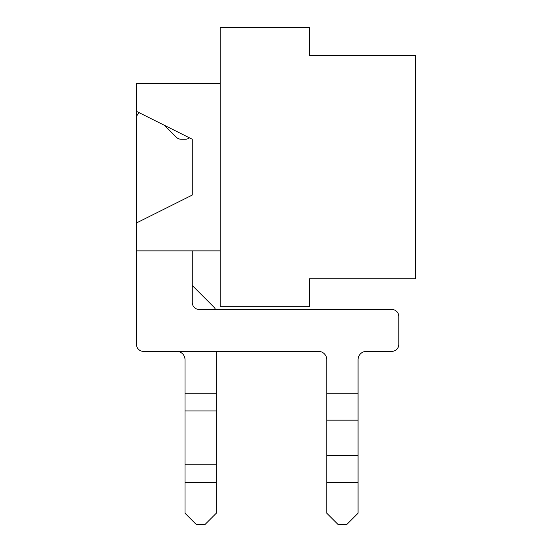 <?xml version="1.0" encoding="UTF-8"?>
<svg xmlns="http://www.w3.org/2000/svg" width="552" height="552" viewBox="0 0 552 552"><rect width="100%" height="100%" fill="white"/><g stroke="black" fill="none" stroke-linecap="round" stroke-linejoin="round"><path stroke-width="0.83" d="M136.447 342.985L136.447 111.331L192.268 139.242L192.268 195.063L136.447 222.973L136.447 83.421L220.179 83.421M136.447 250.884L220.179 250.884L192.268 250.884L192.268 302.517A6.976 6.976 0 0 0 199.244 309.493L391.83 309.493A6.976 6.976 0 0 1 398.806 316.468L398.806 344.379A6.976 6.976 0 0 1 391.83 351.355L366.431 351.355A8.37 8.37 0 0 0 358.055 359.731L358.055 513.236L346.891 524.4L337.962 524.4L326.798 513.236L326.798 359.731A8.37 8.37 0 0 0 318.421 351.355L143.43 351.355A6.976 6.976 0 0 1 136.447 344.379L136.447 250.884M220.179 27.6L220.179 306.698L309.493 306.698L309.493 278.788L415.552 278.788L415.552 55.511L309.493 55.511L309.493 27.6L220.179 27.6M176.64 351.355A8.37 8.37 0 0 1 185.01 359.731A8.37 8.37 0 0 0 176.64 351.355A8.37 8.37 0 0 1 185.01 359.731A8.37 8.37 0 0 0 176.64 351.355A8.37 8.37 0 0 1 185.01 359.731A8.37 8.37 0 0 0 176.64 351.355A8.37 8.37 0 0 1 185.01 359.731L185.01 513.236L196.174 524.4L205.109 524.4L216.274 513.236L216.274 393.224L185.01 393.224M192.268 285.487L192.268 250.884L192.268 285.487L192.268 250.884L192.268 285.487L192.268 250.884L192.268 285.487L213.817 307.043A8.37 8.37 0 0 1 215.522 309.493M139.242 112.725A6.976 6.976 0 0 0 136.447 118.307L136.447 111.331M216.274 351.355L216.274 393.224M189.481 137.848A6.976 6.976 0 0 1 185.293 139.242L181.208 139.242A6.976 6.976 0 0 1 176.274 137.2L164.358 125.283M366.431 351.355L391.83 351.355L366.431 351.355A8.37 8.37 0 0 0 358.055 359.731A8.37 8.37 0 0 1 366.431 351.355L391.83 351.355L366.431 351.355A8.37 8.37 0 0 0 358.055 359.731A8.37 8.37 0 0 1 366.431 351.355L391.83 351.355L366.431 351.355A8.37 8.37 0 0 0 358.055 359.731A8.37 8.37 0 0 1 366.431 351.355M136.447 118.307L136.447 222.973L136.447 118.307M326.798 359.731A8.37 8.37 0 0 0 318.421 351.355A8.37 8.37 0 0 1 326.798 359.731A8.37 8.37 0 0 0 318.421 351.355A8.37 8.37 0 0 1 326.798 359.731A8.37 8.37 0 0 0 318.421 351.355A8.37 8.37 0 0 1 326.798 359.731M216.274 410.964L185.01 410.964M216.274 482.538L185.01 482.538M216.274 464.798L185.01 464.798M358.055 393.224L326.798 393.224M358.055 420.141L326.798 420.141M358.055 482.538L326.798 482.538M358.055 455.621L326.798 455.621"/></g></svg>
